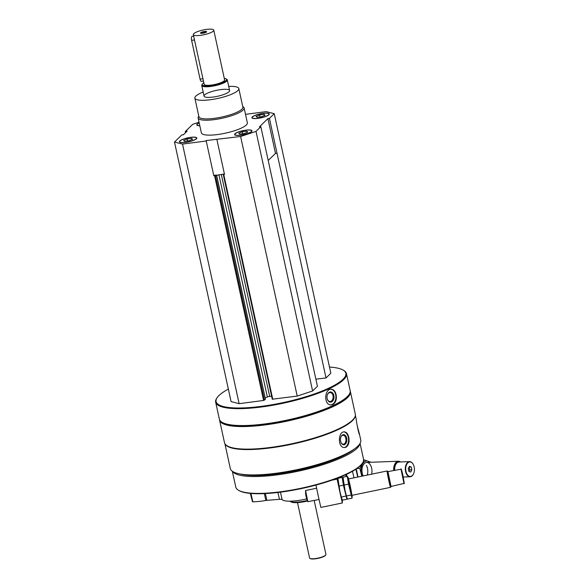 <?xml version="1.0" encoding="UTF-8"?>
<svg xmlns="http://www.w3.org/2000/svg" width="588" height="588" viewBox="0 0 588 588"><rect width="100%" height="100%" fill="white"/><g stroke="black" fill="none" stroke-linecap="round" stroke-linejoin="round"><path stroke-width="0.88" d="M185.521 142.399A8.893 2.043 -12.3 0 0 196.811 137.974A8.893 2.043 -12.3 0 0 187.69 137.871A8.893 2.043 -12.3 0 0 179.443 141.759A8.893 2.043 -12.3 0 0 185.521 142.399M258 118.372A8.893 2.043 -12.3 0 0 269.289 113.947A8.893 2.043 -12.3 0 0 260.168 113.844A8.893 2.043 -12.3 0 0 251.914 117.74A8.893 2.043 -12.3 0 0 258 118.372M242.734 106.546L243.182 106.818A23.535 5.417 167.7 0 1 244.108 107.927L247.357 122.841A23.535 5.417 167.7 0 1 225.52 133.145A23.535 5.417 167.7 0 1 201.368 132.866L198.119 117.953A23.535 5.417 167.7 0 1 198.494 116.556L198.788 116.13M245.505 114.337L266.202 111.632L274.243 113.675L269.414 118.364L267.907 118.6L259.411 126.861L260.837 126.707L256.008 131.396L240.617 136.497L205.969 140.591L206.234 140.988L182.523 144.082L174.489 142.039L181.927 134.806L183.316 134.828L187.153 131.095L185.279 131.55L192.724 124.318L199.053 122.216M199.192 122.877A8.893 2.043 -12.3 0 0 196.759 124.935A8.893 2.043 -12.3 0 0 199.832 125.795M240.683 135.203A8.893 2.043 -12.3 0 0 251.973 130.779A8.893 2.043 -12.3 0 0 242.851 130.668A8.893 2.043 -12.3 0 0 234.597 134.564A8.893 2.043 -12.3 0 0 240.683 135.203M224.41 173.982L213.819 175.797L206.234 140.988M216.913 139.591L224.498 174.401L223.249 174.445L223.58 174.092M213.731 175.378L215.767 175.114M355.365 415.304L356.21 419.17C356.122 420.435 358.886 435.024 359.488 434.37L360.76 440.045A66.76 15.361 167.7 0 1 298.807 469.275A66.76 15.361 167.7 0 1 230.305 468.489L224.91 443.742M355.306 415.716A66.76 15.361 167.7 0 1 293.28 443.911A66.76 15.361 167.7 0 1 225.138 444.094M359.459 434.076L357.151 425.447M346.097 447.159C348.713 445.248 349.61 441.955 348.772 437.281C347.949 433.826 346.442 432.018 344.267 431.857C337.909 431.511 337.593 448.188 344.612 447.541L346.097 447.159M329.486 367.052A66.422 15.281 167.7 0 1 343.252 370.161L343.848 370.521A66.944 15.398 167.7 0 1 346.479 373.674L350.161 390.579A66.944 15.398 167.7 0 1 349.088 394.541A66.944 15.398 167.7 0 1 288.039 419.883A66.944 15.398 167.7 0 1 221.985 422.25A66.944 15.398 167.7 0 1 219.353 419.104L215.664 402.192A66.944 15.398 167.7 0 1 216.744 398.23L217.141 397.657A66.422 15.281 167.7 0 1 228.357 389.102M346.479 373.674A66.944 15.398 167.7 0 1 284.349 402.978A66.944 15.398 167.7 0 1 215.664 402.192M332.881 404.507C335.821 402.589 336.895 399.289 336.101 394.621C335.27 391.233 333.683 389.432 331.331 389.205C324.385 388.624 323.481 405.279 331.11 404.897L332.881 404.507M343.252 370.161A66.422 15.281 167.7 0 1 284.217 402.361A66.422 15.281 167.7 0 1 217.141 397.657M265.401 399.134L263.578 400.465L239.125 403.662L231.084 401.611L174.489 142.039M274.243 113.675L330.838 373.255L326.017 377.944L315.881 379.172M260.837 126.707L317.432 386.287L312.603 390.976L297.212 396.077L272.259 399.215L223.308 174.496M271.597 396.209L269.708 396.459L221.286 174.393M265.144 397.731L267.364 396.988A3.138 0.72 167.7 0 1 269.708 396.459M349.088 394.541L348.691 395.121A66.422 15.281 167.7 0 1 288.12 420.266A66.422 15.281 167.7 0 1 222.58 422.618L221.985 422.25M350.235 391.086A66.944 15.398 167.7 0 1 350.382 391.571A66.944 15.398 167.7 0 1 288.252 420.883A66.944 15.398 167.7 0 1 219.567 420.097A66.944 15.398 167.7 0 1 219.493 419.589M350.382 391.571L355.306 414.15A66.944 15.398 167.7 0 1 354.226 418.112A66.944 15.398 167.7 0 1 293.177 443.455A66.944 15.398 167.7 0 1 227.122 445.822A66.944 15.398 167.7 0 1 224.491 442.668L219.567 420.097M354.226 418.112L353.829 418.693A66.422 15.281 167.7 0 1 293.258 443.837A66.422 15.281 167.7 0 1 227.718 446.189L227.122 445.822M354.16 449.114A63.805 14.678 167.7 0 1 298.991 470.106A63.805 14.678 167.7 0 1 240.08 473.987M359.893 443.683A65.371 15.038 167.7 0 1 299.182 470.995A65.371 15.038 167.7 0 1 232.613 471.436M360.069 443.381L363.531 459.243A65.371 15.038 167.7 0 1 362.473 463.109A65.371 15.038 167.7 0 1 302.857 487.864A65.371 15.038 167.7 0 1 238.353 490.171A65.371 15.038 167.7 0 1 235.781 487.092L232.326 471.238M362.473 463.109L362.083 463.682A64.849 14.921 167.7 0 1 302.945 488.238A64.849 14.921 167.7 0 1 238.949 490.532L238.353 490.171M307.531 500.991A14.95 3.44 167.7 0 1 291.06 501.917L290.207 501.41A15.692 3.609 167.7 0 1 289.899 501.174M307.326 500.476A15.692 3.609 167.7 0 1 290.207 501.41M330.978 389.219A7.842 5.424 -89.2 0 1 335.674 394.614A7.842 5.424 -89.2 0 1 330.743 404.875M333.859 395.467A5.086 3.521 -89.2 0 1 331.5 401.905A5.086 3.521 -89.2 0 1 327.104 398.458A5.086 3.521 -89.2 0 1 327.149 395.533A5.086 3.521 -89.2 0 1 330.507 391.953A5.086 3.521 -89.2 0 1 333.859 395.467M327.126 395.621A4.483 3.102 -89.2 0 1 330.118 392.556A4.483 3.102 -89.2 0 1 333.014 395.65A4.483 3.102 -89.2 0 1 330 401.516A4.483 3.102 -89.2 0 1 327.09 398.363M343.884 431.893A7.842 4.939 -91.3 0 1 348.324 437.296A7.842 4.939 -91.3 0 1 344.215 447.534M346.685 438.148A5.086 3.205 -91.3 0 1 345.193 444.241A5.086 3.205 -91.3 0 1 341.128 442.757A5.086 3.205 -91.3 0 1 340.996 436.796A5.086 3.205 -91.3 0 1 344.068 434.686A5.086 3.205 -91.3 0 1 346.685 438.148M340.922 436.98A4.483 2.822 -91.3 0 1 343.091 435.252A4.483 2.822 -91.3 0 1 345.847 438.347A4.483 2.822 -91.3 0 1 343.282 444.212A4.483 2.822 -91.3 0 1 341.047 442.573M239.125 403.662L182.523 144.082M185.529 132.675L185.279 131.55M326.017 377.944L269.414 118.364M312.603 390.976L256.008 131.396M297.212 396.077L240.617 136.497M277.007 153.174L275.5 153.409L268.201 160.495M275.5 153.409L267.907 118.6M228.717 86.443A22.491 5.174 167.7 0 1 238.816 88.553A22.491 5.174 167.7 0 1 217.942 98.402A22.491 5.174 167.7 0 1 194.871 98.137A22.491 5.174 167.7 0 1 203.169 92.015M220.669 89.619A13.076 3.006 167.7 0 1 229.614 90.559A13.076 3.006 167.7 0 1 217.479 96.285A13.076 3.006 167.7 0 1 204.065 96.131A13.076 3.006 167.7 0 1 220.669 89.619M238.816 88.553L242.866 107.156A22.491 5.174 167.7 0 1 221.999 116.997A22.491 5.174 167.7 0 1 198.92 116.733L194.871 98.137M244.108 107.927A23.535 5.417 167.7 0 1 222.264 118.225A23.535 5.417 167.7 0 1 198.119 117.953M269.297 114.101A8.893 2.043 -12.3 0 0 269.003 113.829L268.65 113.609A8.577 1.97 -12.3 0 0 260.183 113.918A8.577 1.97 -12.3 0 0 252.362 117.166A8.577 1.97 -12.3 0 0 258.088 118.284A8.577 1.97 -12.3 0 0 266.489 116.071A8.577 1.97 -12.3 0 0 268.65 113.609M252.362 117.166L252.127 117.512A8.893 2.043 -12.3 0 0 251.973 117.879M257.125 117.328L256.096 116.431L259.573 114.947L264.086 114.359L265.114 115.255L261.631 116.74L257.125 117.328M264.35 115.579L264.086 114.359M260.014 116.953L259.573 114.947M199.214 122.973A8.577 1.97 -12.3 0 0 197.201 124.362L196.965 124.707A8.893 2.043 -12.3 0 0 196.811 125.082M197.201 124.362A8.577 1.97 -12.3 0 0 199.81 125.7M196.826 138.129A8.893 2.043 -12.3 0 0 196.532 137.857L196.171 137.636A8.577 1.97 -12.3 0 0 187.704 137.937A8.577 1.97 -12.3 0 0 179.884 141.186A8.577 1.97 -12.3 0 0 185.617 142.311A8.577 1.97 -12.3 0 0 194.018 140.091A8.577 1.97 -12.3 0 0 196.171 137.636M179.884 141.186L179.649 141.532A8.893 2.043 -12.3 0 0 179.494 141.906M251.98 130.933A8.893 2.043 -12.3 0 0 251.693 130.654L251.333 130.44A8.577 1.97 -12.3 0 0 242.866 130.742A8.577 1.97 -12.3 0 0 235.046 133.99A8.577 1.97 -12.3 0 0 240.771 135.108A8.577 1.97 -12.3 0 0 249.172 132.895A8.577 1.97 -12.3 0 0 251.333 130.44M235.046 133.99L234.81 134.336A8.893 2.043 -12.3 0 0 234.656 134.703M184.647 141.355L183.618 140.458L187.102 138.974L191.607 138.386L192.636 139.282L189.16 140.767L184.647 141.355M191.872 139.606L191.607 138.386M187.535 140.98L187.102 138.974M239.808 134.152L238.779 133.256L242.256 131.771L246.769 131.183L247.798 132.079L244.314 133.564L239.808 134.152M247.034 132.403L246.769 131.183M242.697 133.777L242.256 131.771M342.297 499.682L342.356 502.968L320.864 507.415A37.654 1.69 -101.7 0 1 315.969 485.071M331.97 480.168L337.152 479.095A37.654 1.69 78.3 0 0 342.356 502.968M337.152 479.095L337.137 478.287M402.493 475.449L403.419 479.146L402.493 475.449M402.765 474.567L401.332 469.158L401.508 471.172L404.279 483.38L402.765 474.567M388.021 471.583L387.183 470.966A8.364 0.375 78.3 0 0 387.169 470.959A8.364 0.375 78.3 0 0 388.499 479.235A8.364 0.375 78.3 0 0 390.557 487.349A8.364 0.375 78.3 0 0 390.572 487.342L391.094 486.438M387.94 471.466L391.071 486.585M401.332 469.158L387.955 471.598L389.16 479.095L391.027 486.452L404.279 483.38M400.95 468.908L404.022 483.762M316.623 488.231L305.584 490.517L307.84 501.689L319.041 499.477M342.958 478.478L342.172 477.419L343.399 485.203L346.927 499.234L342.672 500.116L341.841 498.969L339.93 491.619L337.916 478.294L337.828 479.823A9.834 0.441 78.3 0 0 339.901 491.597A9.834 0.441 78.3 0 0 341.753 498.8A9.834 0.441 78.3 0 0 341.79 498.859M343.024 478.625A9.834 0.441 78.3 0 0 345.016 490.539A9.834 0.441 78.3 0 0 346.905 497.801A9.834 0.441 78.3 0 1 346.869 497.742L345.046 490.561L343.032 477.235L342.944 478.757A9.834 0.441 78.3 0 0 345.016 490.539A9.834 0.441 78.3 0 0 346.869 497.742M347.001 497.999L346.927 499.234M345.781 496.11L341.525 496.992M343.399 485.203L339.144 486.078M342.172 477.419L337.916 478.294M348.625 478.941A9.834 0.441 78.3 0 0 348.206 477.669L347.287 476.361L348.515 484.145L352.043 498.176L347.787 499.058L346.957 497.911M348.206 477.669A9.834 0.441 78.3 0 0 350.132 489.481A9.834 0.441 78.3 0 0 352.131 496.654A9.834 0.441 78.3 0 0 352.021 495.324M352.131 496.654L352.043 498.176M350.132 489.142A8.364 0.375 78.3 0 0 351.771 495.368A8.364 0.375 78.3 0 0 350.463 487.099A8.364 0.375 78.3 0 0 348.383 479A8.364 0.375 78.3 0 0 350.132 489.142M350.896 495.052L346.641 495.934M348.515 484.145L344.259 485.019M347.287 476.361L343.032 477.235M411.865 469.819L410.711 472.061L408.925 471.429L408.3 468.562L409.454 466.321L411.24 466.945L411.865 469.819L409.77 469.9L408.969 471.451M405.992 471.429A7.269 4.351 87.9 0 0 409.41 476.317A7.269 4.351 87.9 0 0 413.511 473.899A7.269 4.351 87.9 0 0 413.151 464.241A7.269 4.351 87.9 0 0 407.727 462.925A7.269 4.351 87.9 0 0 405.992 471.429M400.516 461.955A8.364 5.013 87.9 0 0 398.377 461.249A8.364 5.013 87.9 0 0 393.717 470.407M399.803 461.984A7.725 4.623 87.9 0 0 394.599 470.224M413.092 464.145A7.585 4.542 87.9 0 0 413.033 464.035A7.585 4.542 87.9 0 0 409.549 461.624L398.914 462.014A7.585 4.542 87.9 0 0 394.688 470.209M409.549 461.624A7.585 4.542 87.9 0 0 405.566 471.539A7.585 4.542 87.9 0 0 410.115 476.78A7.585 4.542 87.9 0 0 413.408 474.112A7.585 4.542 87.9 0 0 413.46 474.001M409.101 467.012L411.24 466.945M409.145 467.026L409.77 469.9M353.983 477.831L352.491 471.282M355.865 469.231L357.717 477.059M367.228 475.089A8.364 5.013 87.9 0 0 367.478 468.364A8.364 5.013 87.9 0 0 366.42 465.439M357.967 477.008L356.475 469.65M369.742 462.315A9.834 5.887 87.9 0 0 361.157 468.739A9.834 5.887 87.9 0 0 362.149 476.14M371.006 462.286L364.229 459.889L359.834 468.408L361.796 476.214M371.623 474.178A8.364 5.013 87.9 0 0 371.667 468.21A8.364 5.013 87.9 0 0 367.743 462.587A8.364 5.013 87.9 0 0 363.016 465.373A8.364 5.013 87.9 0 0 363.134 475.935M359.834 468.408L356.909 468.518M364.229 459.889L363.604 459.919M213.767 30.15L224.609 79.88A10.459 2.403 167.7 0 1 214.907 84.459A10.459 2.403 167.7 0 1 204.168 84.334L193.327 34.604A10.459 2.403 167.7 0 1 206.616 29.4A10.459 2.403 167.7 0 1 213.767 30.15A10.459 2.403 167.7 0 1 204.058 34.729A10.459 2.403 167.7 0 1 193.327 34.604M204.47 31.487A3.138 0.72 167.7 0 1 206.564 31.892A3.138 0.72 167.7 0 1 203.705 33.082A3.138 0.72 167.7 0 1 200.604 33.193A3.138 0.72 167.7 0 1 201.397 32.296A3.138 0.72 167.7 0 1 204.47 31.487M224.285 78.373A12.421 2.859 167.7 0 1 226.042 78.873A12.421 2.859 167.7 0 1 215.002 84.9A12.421 2.859 167.7 0 1 202.456 84.018A12.421 2.859 167.7 0 1 203.845 82.827M226.042 78.873L226.784 79.329A13.076 3.006 167.7 0 1 227.299 79.946A13.076 3.006 167.7 0 1 215.164 85.664A13.076 3.006 167.7 0 1 201.75 85.51A13.076 3.006 167.7 0 1 201.963 84.738L202.456 84.018M314.176 500.484L325.936 554.41A8.364 1.926 167.7 0 1 325.796 554.903A8.364 1.926 167.7 0 1 318.167 558.071A8.364 1.926 167.7 0 1 309.913 558.372A8.364 1.926 167.7 0 1 309.582 557.975L297.506 502.6M325.796 554.903L325.546 555.278A8.034 1.845 167.7 0 1 318.218 558.313A8.034 1.845 167.7 0 1 310.295 558.6L309.913 558.372M193.658 36.133L192.129 36.331A3.138 1.058 82.6 0 0 191.614 40.337L200.074 79.123A3.138 1.058 82.6 0 0 201.397 81.342L203.463 81.07M201.177 33.332A2.572 0.588 167.7 0 1 204.418 32.186A2.572 0.588 167.7 0 1 206.101 32.259M252.267 500.939L250.348 493.405M306.76 498.903A23.013 5.292 167.7 0 1 282.108 499.631A5.233 1.205 167.7 0 0 279.44 499.322L266.879 500.344A3.138 0.72 167.7 0 0 265.849 500.476A26.151 6.012 167.7 0 1 252.803 501.814L252.48 501.615M263.578 400.465L214.569 175.694M272.759 399.267L223.749 174.496M267.364 396.988L218.898 174.702M265.431 399.245L216.538 175.011M264.475 400.171L215.473 175.4M338.32 477.831L338.401 478.198L338.32 477.831M345.729 474.707L346.141 476.596M346.538 474.332L346.993 476.42M194.496 39.962L191.614 40.337M202.956 78.748L200.074 79.123M252.803 501.814L250.98 493.464M265.849 500.476L264.357 493.611M266.879 500.344L265.401 493.56M279.44 499.322L277.948 492.479M282.108 499.631L280.476 492.163M272.259 399.215L223.249 174.445M265.46 399.178L216.582 175.004M351.793 495.375L390.557 487.349M348.397 478.985L387.169 470.959M305.554 490.627A25.21 25.21 0 0 0 307.84 501.689M366.655 462.425L398.377 461.249M403.28 477.03L410.115 476.78M201.75 85.51L204.065 96.131M227.299 79.946L229.614 90.559M252.436 501.711L250.628 493.435"/></g></svg>
